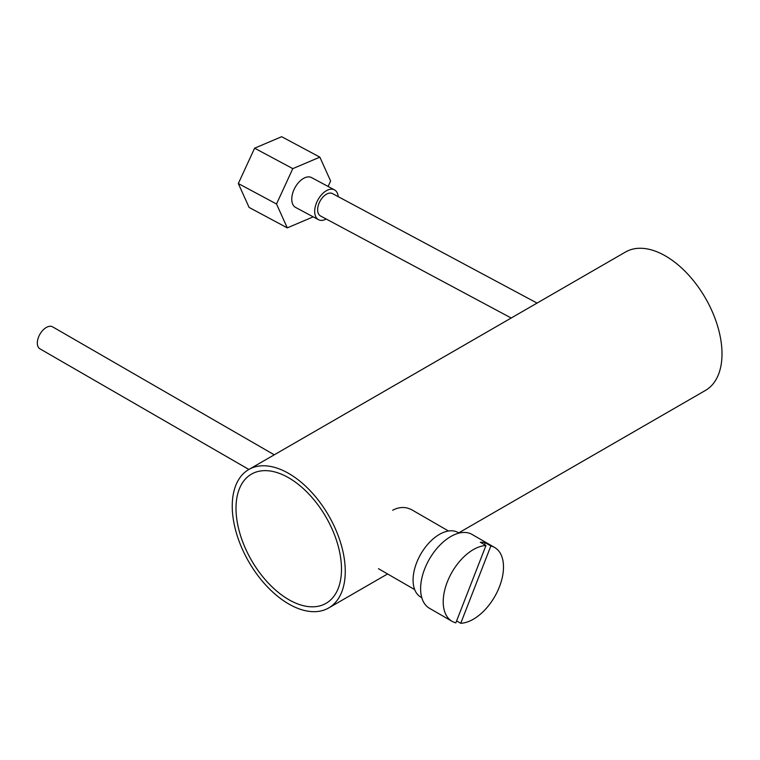 <?xml version="1.0" encoding="UTF-8"?>
<svg xmlns="http://www.w3.org/2000/svg" width="760" height="760" viewBox="0 0 760 760"><rect width="100%" height="100%" fill="white"/><g stroke="black" fill="none" stroke-linecap="round" stroke-linejoin="round"><path stroke-width="1.14" d="M459.078 533.102L458.09 532.532A37.297 21.537 120 0 0 439.451 534.375A37.297 21.537 120 0 0 415.084 567.245A37.297 21.537 120 0 0 420.802 597.132L421.781 597.702M314.697 606.736A74.594 43.063 -120 0 0 326.049 603.326A74.594 43.063 -120 0 0 326.049 517.199A74.594 43.063 -120 0 0 251.455 474.135A74.594 43.063 -120 0 0 246.753 551.332A74.594 43.063 -120 0 0 314.697 606.736M274.265 454.812L52.63 326.857A12.682 7.324 120 0 0 46.284 327.484A12.682 7.324 120 0 0 38 338.666A12.682 7.324 120 0 0 39.947 348.83L248.891 469.462M537.063 303.088L332.462 193.582A12.682 7.391 118.2 0 0 319.969 201.286A12.682 7.391 118.2 0 0 320.492 215.954L511.195 318.022M338.209 196.659A16.919 9.851 118.2 0 0 337.639 193.886A16.919 9.851 118.2 0 0 334.466 189.857A16.919 9.851 118.2 0 0 320.026 196.593A16.919 9.851 118.2 0 0 315.324 215.659A16.919 9.851 118.2 0 0 318.497 219.688A16.919 9.851 118.2 0 0 326.24 219.032M318.497 219.688L295.583 207.423A16.919 9.851 -61.8 0 1 292.41 203.395A16.919 9.851 -61.8 0 1 297.113 184.328A16.919 9.851 -61.8 0 1 311.552 177.593L334.466 189.857M313.215 216.857L287.28 227.867L276.517 203.993L292.799 168.634L319.856 157.149L330.619 181.023L328.111 186.457M287.28 227.867L249.09 207.423L238.326 183.549L254.609 148.191L281.666 136.705L319.856 157.149M254.609 148.191L292.799 168.634M238.326 183.549L276.517 203.993M490.856 545.965A42.626 24.605 -60 0 1 494.665 547.494A42.626 24.605 -60 0 1 498.085 590.026A42.626 24.605 -60 0 1 460.74 623.295L490.856 545.965L485.203 542.707A42.626 24.605 -60 0 0 480.31 542.25L485.963 545.519A42.626 24.605 -60 0 0 448.628 578.788A42.626 24.605 -60 0 0 452.038 621.319A42.626 24.605 -60 0 0 455.858 622.848L485.963 545.519M452.038 621.319L429.438 608.266A42.626 24.605 -60 0 1 426.018 565.734A42.626 24.605 -60 0 1 463.362 532.466A42.626 24.605 -60 0 1 472.065 534.442L494.665 547.494M456.608 620.91L460.74 623.295M484.443 544.644L485.203 542.707M288.752 603.981A79.914 46.142 -120 0 0 328.709 607.943A79.914 46.142 -120 0 0 328.709 515.66A79.914 46.142 -120 0 0 248.795 469.519A79.914 46.142 -120 0 0 236.541 533.558A79.914 46.142 -120 0 0 288.752 603.981M288.752 599.63A74.594 43.063 -120 0 0 326.049 603.326A74.594 43.063 -120 0 0 326.049 517.199A74.594 43.063 -120 0 0 251.455 474.135A74.594 43.063 -120 0 0 240.027 533.9A74.594 43.063 -120 0 0 288.752 599.63M458.707 532.883L705.451 390.431A79.914 46.142 -120 0 0 705.451 298.148A79.914 46.142 -120 0 0 625.528 252.006L248.795 469.519M412.328 510.112C406.077 506.606 399.532 506.644 392.692 510.216M448.514 531.003L412.319 510.103M414.684 589.598L378.499 568.708M387.581 573.952L328.709 607.943"/></g></svg>
